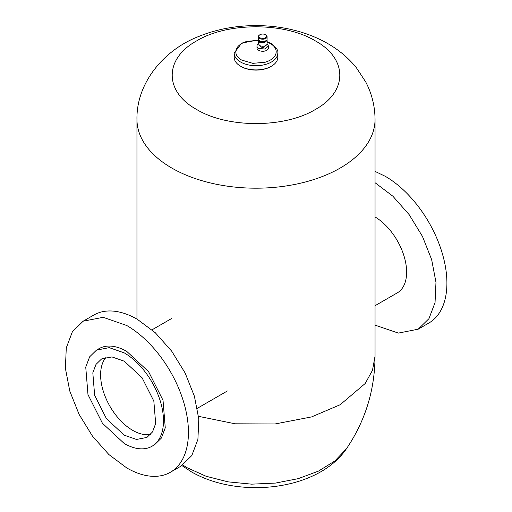 <?xml version="1.0" encoding="UTF-8"?>
<svg xmlns="http://www.w3.org/2000/svg" width="512" height="512" viewBox="0 0 512 512"><rect width="100%" height="100%" fill="white"/><g stroke="black" fill="none" stroke-linecap="round" stroke-linejoin="round"><path stroke-width="0.77" d="M375.04 171.386L385.235 176.288A87.219 50.355 60 0 1 442.214 253.152A87.219 50.355 60 0 1 428.845 323.04L418.189 329.19L428.947 318.669L435.046 302.592L435.974 282.317L431.648 259.597L422.438 236.365L409.133 214.611L392.87 196.205L375.04 182.707M375.04 216.928A45.312 26.163 60 0 1 404.269 256.883A45.312 26.163 60 0 1 397.242 292.902L375.04 305.715M375.04 325.133L398.394 333.094L418.189 329.19M137.421 319.366L155.322 332.768L171.68 351.149L185.094 372.928L194.4 396.224L198.797 419.034L197.907 439.398L191.808 455.552L181.03 466.112L170.374 472.262A87.219 50.355 60 0 1 126.765 467.949L108.864 454.541L92.499 436.16L79.091 414.381L69.786 391.085L65.389 368.275L66.278 347.917L72.378 331.757L83.155 321.197L93.811 315.046A87.219 50.355 60 0 1 137.421 319.366M83.155 321.197L103.162 317.312L126.765 325.517A87.219 50.355 60 0 1 183.744 402.374A87.219 50.355 60 0 1 170.374 472.262M126.765 351.411L148.57 371.642L163.027 400.32L165.261 427.795L161.376 438.08L154.515 444.8L151.994 446.253A55.501 32.045 60 0 1 124.243 443.507L102.438 423.277L87.981 394.598L85.747 367.123L89.632 356.838L96.493 350.118L99.014 348.666A55.501 32.045 60 0 1 126.765 351.411M96.493 350.118L109.222 347.648L124.243 352.87A55.501 32.045 60 0 1 160.499 401.779A55.501 32.045 60 0 1 151.994 446.253M124.243 361.19L142.042 377.702L153.843 401.12L155.667 423.552L152.499 431.942L146.899 437.434L136.506 439.45L124.243 435.187L106.438 418.675L94.637 395.258L92.819 372.826L95.981 364.429L101.587 358.944L111.981 356.928L124.243 361.19M150.714 434.323A45.312 26.163 60 0 1 132.653 430.33A45.312 26.163 60 0 1 104.32 394.259A45.312 26.163 60 0 1 106.182 357.197M256.979 45.997A5.747 3.322 180 0 0 258.662 48.346L264.928 49.062L268.474 45.997L268.474 47.942A5.747 3.322 180 0 1 264.928 51.008A5.747 3.322 180 0 1 258.662 50.285A5.747 3.322 180 0 1 256.979 47.942L256.979 45.997A5.747 3.322 180 0 1 258.374 43.834M265.107 45.843L265.107 45.997A2.381 1.376 180 0 1 263.635 47.27A2.381 1.376 180 0 1 261.043 46.97L260.352 45.843M267.091 40.493L267.091 43.731A4.358 2.515 180 0 1 264.397 46.061A4.358 2.515 180 0 1 259.642 45.51L258.374 43.731L258.368 40.493A4.358 2.515 180 0 1 258.509 39.853M266.944 39.84L267.085 40.493L259.642 42.278A4.358 2.515 180 0 1 258.368 40.493M266.458 40.506A3.725 2.15 180 0 1 264.141 42.483A3.725 2.15 180 0 1 260.09 42.016L259.008 40.493M265.472 34.701L266.56 35.936C265.958 38.387 263.77 39.027 259.987 37.869A3.878 2.24 180 0 1 258.893 36.64A3.878 2.24 180 0 1 259.987 34.701A3.878 2.24 180 0 1 265.472 34.701L265.811 34.899A4.358 2.515 180 0 1 267.034 36.288A4.358 2.515 180 0 1 267.091 36.678L267.091 39.2A4.358 2.515 180 0 1 264.397 41.53A4.358 2.515 180 0 1 259.642 40.979L258.374 39.2L258.368 36.678A4.358 2.515 180 0 1 259.642 34.899A4.358 2.515 180 0 1 259.827 34.803M267.091 36.678A4.358 2.515 180 0 1 264.397 39.008A4.358 2.515 180 0 1 259.642 38.458A4.358 2.515 180 0 1 258.419 37.075A4.358 2.515 180 0 1 258.368 36.678M268.474 45.997L267.085 43.827M246.822 41.421A20.218 11.674 180 0 0 237.984 46.528C236.07 48.787 235.418 51.162 236.032 53.651C236.659 56.173 238.554 58.31 241.702 60.077L252.838 63.354L265.178 62.227C269.056 61.062 272 59.366 274.016 57.126C275.93 54.867 276.582 52.493 275.968 49.997C275.341 47.482 273.446 45.338 270.298 43.571L267.091 42.01M258.387 40.237L246.822 41.427M277.805 53.12L277.805 57.331A21.805 12.589 180 0 1 271.418 66.227A21.805 12.589 180 0 1 240.582 66.227A21.805 12.589 180 0 1 234.464 59.296A21.805 12.589 180 0 1 234.195 57.331L234.195 53.12A21.805 12.589 180 0 0 240.582 62.022A21.805 12.589 180 0 0 264.346 64.749A21.805 12.589 180 0 0 277.805 53.12C278.432 50.451 276.192 47.245 271.091 43.494L267.091 41.67M271.418 66.227L270.861 66.554A21.011 12.128 0 0 1 241.139 66.554L240.582 66.227M375.04 119.462A119.04 68.73 180 0 1 301.555 182.957A119.04 68.73 180 0 1 171.827 168.058A119.04 68.73 180 0 1 136.96 119.462C136.243 83.072 163.917 49.6 199.322 36.243C239.488 19.93 291.046 22.349 327.859 43.642C338.906 49.946 348.41 57.965 356.358 67.693L365.741 81.984C371.859 93.69 374.957 106.182 375.04 119.462L375.04 356.134C374.829 390.157 365.254 421.088 346.317 448.934L334.739 461.043L318.381 471.155L298.24 478.65L275.539 483.072L251.648 484.16L228.026 481.85L206.099 476.269L187.2 467.763L182.765 465.024M375.04 356.134L372.493 370.285L365.19 383.514L340.173 404.73L311.552 416.922L274.976 423.981L235.181 423.802L198.534 416.326M315.386 40.902C347.923 58.739 347.93 91.603 315.405 109.459C284.493 128.256 227.526 128.269 196.614 109.466C164.077 91.635 164.07 58.758 196.595 40.909C227.507 22.106 284.474 22.106 315.386 40.902M197.338 408.314L227.373 390.97M152.026 329.824L171.827 318.394M259.987 34.701L259.642 34.899M258.47 39.942L241.69 43.066L234.195 53.12M346.317 448.934C317.376 491.149 238.042 498.976 191.194 471.718L181.907 465.587M136.96 119.462L136.96 319.104"/></g></svg>

